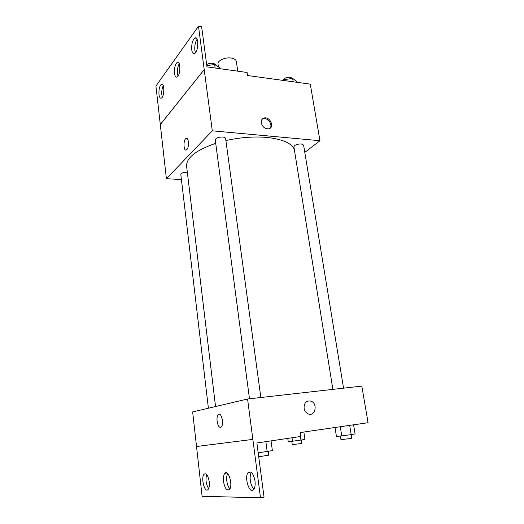 <?xml version="1.0" encoding="UTF-8"?>
<svg xmlns="http://www.w3.org/2000/svg" width="524" height="524" viewBox="0 0 524 524"><rect width="100%" height="100%" fill="white"/><g stroke="black" fill="none" stroke-linecap="round" stroke-linejoin="round"><path stroke-width="0.79" d="M237.752 71.172L236.357 61.472C235.99 59.729 234.274 58.59 231.202 58.059C225.169 57.005 217.244 60.653 218.01 64.052L218.39 66.849M181.415 179.522L166.403 178.71L212.299 130.823L198.485 26.2L201.642 26.731L206.967 66.876L247.086 72.476L247.538 75.528L310.287 84.135L319.948 140.72L304.804 152.399M261.253 122.845C261.011 120.265 261.974 118.647 264.148 117.985C270.194 116.321 274.995 127.804 268.661 128.819C264.902 128.93 262.432 126.946 261.253 122.845M212.299 130.823L319.948 140.72M343.561 388.173L303.606 145.096L301.287 143.936C297.049 144.015 294.586 144.971 293.892 146.799L332.878 389.378M260.854 397.513L225.621 138.526C225.438 137.72 224.449 137.216 222.648 137.019C218.331 137.033 215.868 137.982 215.266 139.869L249.483 398.797M187.323 172.206L187.304 172.206C183.505 172.258 181.343 173.012 180.826 174.479L208.401 408.222M294.344 149.582C291.783 143.209 282.593 139.155 266.762 137.419C253.806 136.338 240.189 137.386 225.896 140.556M215.718 143.327C195.93 150.224 186.223 157.848 186.596 166.193L215.547 406.539M186.858 149.556L186.511 149.851C183.59 152.032 183.007 140.131 185.948 138.5C188.627 136.443 189.511 147.048 186.858 149.556M166.403 178.71L160.311 124.588L204.242 69.587M198.485 26.2L155.929 86.047L160.311 124.588M186.603 138.316L185.948 138.5C183.007 140.131 183.59 152.032 186.511 149.851M269.998 128.275C273.115 124.895 267.895 117.422 263.336 118.752L262.046 119.308M204.19 69.581L160.265 124.588M191.745 49.826C192.223 52.898 193.192 54.136 194.64 53.533C198.616 51.725 198.832 35.449 194.843 38.01C192.465 40.243 191.43 44.18 191.745 49.826M158.982 94.458C159.394 97.372 160.206 98.584 161.425 98.08C164.634 96.56 164.569 82.111 161.366 84.305C159.512 86.133 158.72 89.519 158.982 94.458M174.485 73.34C174.924 76.334 175.815 77.559 177.138 77.008C180.701 75.351 180.754 60.044 177.191 62.415C175.101 64.432 174.197 68.074 174.485 73.34M197.096 39.28C195.242 42.11 194.496 45.778 194.849 50.297L195.485 52.773M163.298 85.681C162.04 88.13 161.549 91.169 161.837 94.785L162.348 97.058M179.274 63.732C177.747 66.365 177.138 69.699 177.459 73.733L178.029 76.118M260.5 497.8L202.1 496.287L192.655 411.923L247.57 399.013L361.822 386.109L368.071 422.711L300.213 432.536L300.796 436.472L256.871 442.976L264.05 497.119L260.5 497.8L247.57 399.013M220.538 427.283C217.578 428.101 215.587 416.901 218.272 414.667C221.187 411.399 224.383 424.152 221.285 426.864L220.538 427.283M196.546 446.5L252.876 439.387M304.064 408.203C304.11 402.556 306.488 400.225 311.197 401.207C318.304 403.945 314.911 417.32 307.929 413.77C305.833 412.689 304.549 410.829 304.064 408.203M307.929 413.77C314.904 417.32 318.304 403.945 311.197 401.207L311.197 401.207M221.292 426.864C224.383 424.152 221.187 411.399 218.272 414.667C215.613 416.875 217.545 427.984 220.499 427.289M223.499 481.491C224.77 488.27 226.728 490.955 229.368 489.554C233.298 485.814 228.49 468.882 224.835 473.336C223.565 474.914 223.119 477.633 223.499 481.491M209.246 481.746C208.12 475.464 206.417 472.923 204.137 474.109C200.594 477.253 204.615 493.457 208.021 489.514C209.194 488.06 209.6 485.466 209.246 481.746M255.005 480.94C253.472 473.598 251.225 470.781 248.265 472.478C243.876 476.617 249.398 494.636 253.603 489.58C254.972 487.831 255.443 484.955 255.005 480.94M196.5 446.507L252.823 439.394M227.626 473.519C226.741 475.288 226.466 477.757 226.807 480.921C227.311 484.536 228.34 487.163 229.892 488.8M206.698 474.515C205.31 479.519 205.958 484.209 208.631 488.565M251.337 472.406C248.841 475.844 250.538 486.586 254.002 489.043M335.006 427.499L336.447 436.538L351.191 434.632L355.095 433.924L353.582 424.807M341.766 435.955L340.279 426.733M351.191 434.632L349.672 425.377M351.198 434.632L351.787 438.188L349.495 438.614L340.967 439.682L340.39 436.106M287.761 438.405L288.252 441.83L304.961 439.479L303.854 432.005M292.523 441.359L292.006 437.776M300.966 440.173L300.422 436.525M301.451 440.088L301.922 443.304L299.604 443.723L292.261 444.66L291.796 441.437M258.175 452.841L272.382 450.614L271.039 440.874M267.194 451.577L265.845 441.647M268.19 451.393L268.701 455.192L258.692 456.731M283.464 80.454L284.329 79.602L292.634 78.41L296.656 81.305L296.82 82.288M284.486 80.598L284.329 79.602M293.191 81.79L292.634 78.41M292.602 78.417L290.375 77.251C286.268 77.198 283.884 78.253 283.229 80.421M206.803 65.618L214.657 64.491L219.739 67.707L219.877 68.677M215.135 68.015L214.657 64.491M215.619 65.1C215.325 64.197 214.349 63.607 212.698 63.339C210.36 63.096 208.356 63.528 206.672 64.629M264.148 117.985L263.336 118.752M178.573 62.611L177.191 62.415M162.558 84.449L161.366 84.305M196.448 38.272L194.843 38.01M250.806 472.045L248.265 472.478M205.867 473.82L204.137 474.109M226.918 472.989L224.835 473.336"/></g></svg>
